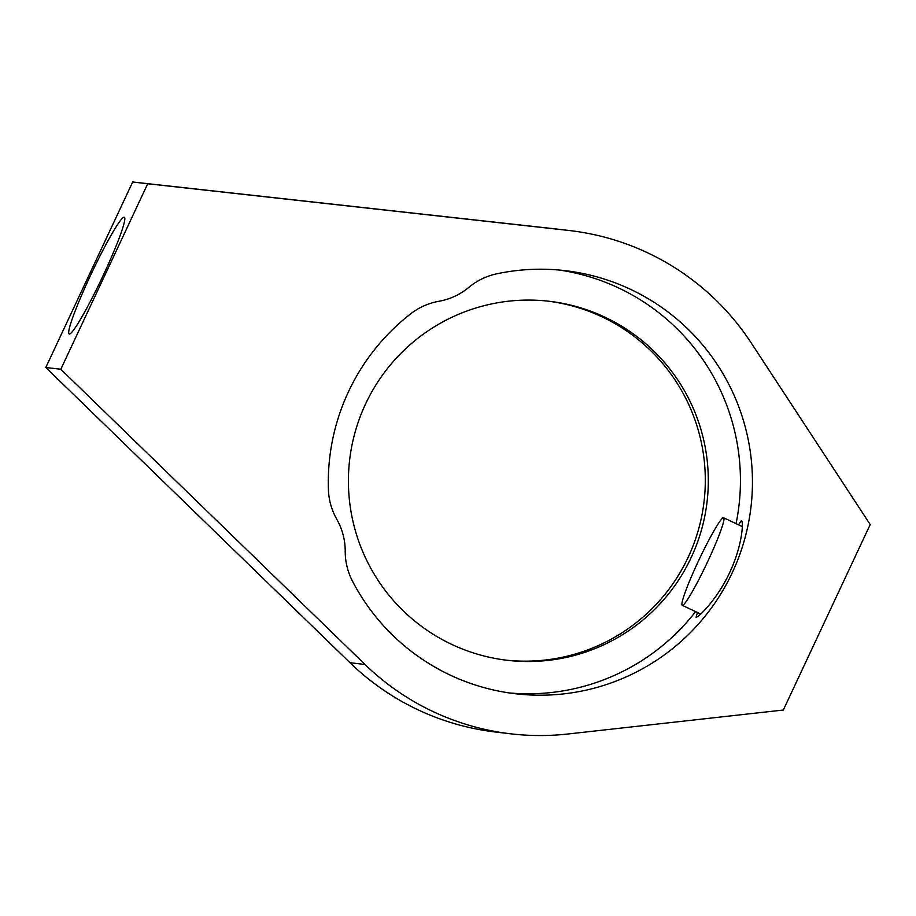 <?xml version="1.0" encoding="UTF-8"?>
<svg xmlns="http://www.w3.org/2000/svg" width="916" height="916" viewBox="0 0 916 916"><rect width="100%" height="100%" fill="white"/><g stroke="black" fill="none" stroke-linecap="round" stroke-linejoin="round"><path stroke-width="1.37" d="M738.468 524.776L741.388 520.803M741.239 520.757C744.021 520.448 742.097 546.634 729.708 572.431C717.835 598.411 698.313 617.991 696.08 617.166L697.442 612.483M630.689 289.41A213.004 212.065 96.7 0 0 565.275 270.667A213.004 212.065 96.7 0 0 496.644 273.838A64.544 64.269 -83.3 0 0 468.866 287.349A64.544 64.269 96.7 0 1 438.924 301.272A64.544 64.269 -83.3 0 0 410.712 313.799A213.004 212.065 96.7 0 0 328.409 489.488A64.544 64.269 -83.3 0 0 336.79 519.292A64.544 64.269 -83.3 0 1 345.218 551.306A64.544 64.269 -83.3 0 0 352.58 581.385A213.004 212.065 96.7 0 0 450.054 675.023A213.004 212.065 96.7 0 0 515.468 693.755A213.004 212.065 96.7 0 0 744.261 540.623A213.004 212.065 96.7 0 0 630.689 289.41M559.252 270.048A213.004 212.065 -83.3 0 1 618.678 287.99A213.004 212.065 -83.3 0 1 736.063 523.643M695.599 611.613A213.004 212.065 -83.3 0 1 509.479 692.965M604.995 317.211A180.727 179.937 96.7 0 0 549.486 301.307A180.727 179.937 96.7 0 0 355.362 431.241A180.727 179.937 96.7 0 0 451.725 644.395A180.727 179.937 96.7 0 0 507.235 660.287A180.727 179.937 96.7 0 0 701.358 530.353A180.727 179.937 96.7 0 0 604.995 317.211M505.735 660.104A180.727 179.937 96.7 0 0 698.565 529.276A180.727 179.937 96.7 0 0 601.995 316.856A180.727 179.937 96.7 0 0 547.986 301.135M647.795 252.896A253.343 252.232 96.7 0 0 569.992 230.603A253.343 252.232 96.7 0 0 568.309 230.408L147.705 183.761L60.811 369.262L364.992 664.466A253.343 252.232 96.7 0 0 510.762 733.819A253.343 252.232 96.7 0 0 567.886 734.002L783.306 710.037L870.2 524.536L751.143 342.813A253.343 252.232 96.7 0 0 647.795 252.896M569.992 230.603L554.97 228.84A253.343 252.232 96.7 0 0 553.298 228.645L132.694 181.998L45.8 367.499L349.969 662.703A253.343 252.232 96.7 0 0 495.739 732.056L510.762 733.819M124.118 217.206A64.544 5.736 -64.7 0 0 91.153 274.056A64.544 5.736 -64.7 0 0 69.215 334.008A64.544 5.736 -64.7 0 0 69.387 334.054A64.544 5.736 -64.7 0 0 102.352 277.204A64.544 5.736 -64.7 0 0 124.29 217.252A64.544 5.736 -64.7 0 0 124.118 217.206M60.811 369.262L45.8 367.499M147.705 183.761L132.694 181.998M682.42 605.373A48.411 4.305 -64.7 0 0 707.152 562.733A48.411 4.305 -64.7 0 0 723.606 517.769A48.411 4.305 -64.7 0 0 723.48 517.735A48.411 4.305 -64.7 0 0 698.748 560.374A48.411 4.305 -64.7 0 0 682.294 605.339A48.411 4.305 -64.7 0 0 682.42 605.373M568.309 230.408L553.298 228.645M364.992 664.466L349.969 662.703M723.606 517.769L742.315 526.597M682.294 605.339L700.729 614.029"/></g></svg>
